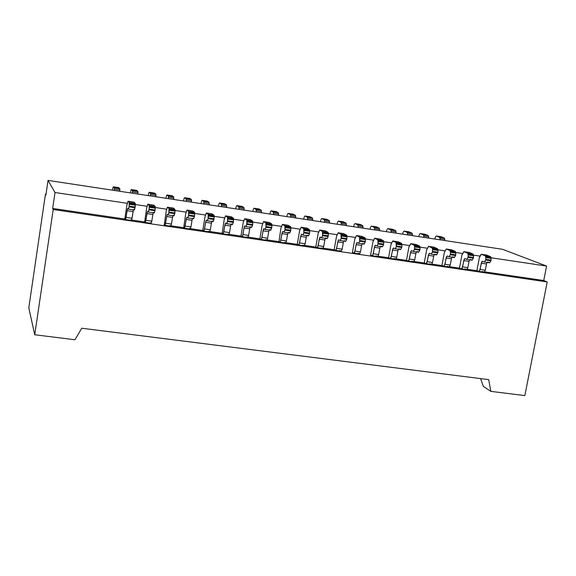 <?xml version="1.0" encoding="UTF-8"?>
<svg xmlns="http://www.w3.org/2000/svg" width="576" height="576" viewBox="0 0 576 576"><rect width="100%" height="100%" fill="white"/><g stroke="black" fill="none" stroke-linecap="round" stroke-linejoin="round"><path stroke-width="0.86" d="M81.763 328.234L74.938 339.754L34.747 334.764L28.8 307.865L45.446 194.177L46.008 194.256L45.446 194.177L28.8 307.865L34.747 334.764L74.938 339.754L81.763 328.234L488.7 379.627L81.763 328.234M488.7 379.627L490.824 391.363L524.851 395.59L547.2 281.945L53.201 209.527L34.747 334.764L53.201 209.527L52.661 208.462L55.015 192.506L48.038 180.41L45.893 195.062L45.446 194.177L45.893 195.062L48.038 180.41L502.546 249.307L546.581 266.062L543.744 280.534L547.2 281.945L524.851 395.59L490.824 391.363L488.7 379.627M480.571 378.605L483.372 386.431L490.824 391.363L483.372 386.431L480.571 378.605M114.365 187.855L114.386 189.108L119.844 189.936L119.808 188.683L114.365 187.855L119.808 188.683L118.721 187.646L113.314 186.826L114.365 187.855L113.314 186.826L118.706 187.639L119.808 188.683L119.844 189.936L114.386 189.108L114.365 187.855M113.062 187.33L112.882 187.956L113.062 187.33M112.579 189.475L112.882 187.956L112.579 189.475M256.046 209.398L256.241 210.643L261.425 211.435L261.223 210.182L256.046 209.398L261.223 210.182L259.157 209.023L254.023 208.246L256.046 209.398L254.023 208.246L259.121 209.009L261.223 210.182L261.425 211.435L256.241 210.643L256.046 209.398M253.613 208.706L253.361 209.311L253.613 208.706M252.979 210.78L253.361 209.311L252.979 210.78M273.254 212.011L273.47 213.264L278.618 214.042L278.395 212.796L273.254 212.011L278.395 212.796L276.221 211.622L271.116 210.845L273.254 212.011L271.116 210.845L276.221 211.622L278.395 212.796L278.618 214.042L273.47 213.264L273.254 212.011M270.684 211.306L270.432 211.903L270.684 211.306M270.043 213.365L270.432 211.903L270.043 213.365M290.354 214.61L290.592 215.863L295.711 216.641L295.466 215.388L290.354 214.61L295.466 215.388L293.177 214.2L288.101 213.43L290.354 214.61L288.101 213.43L293.177 214.2L295.466 215.388L295.711 216.641L290.592 215.863L290.354 214.61M287.654 213.89L288.101 213.43L287.654 213.883M286.992 215.942L287.395 214.481L286.992 215.935M307.354 217.195L307.606 218.448L312.689 219.218L312.43 217.973L307.354 217.195L312.43 217.973L310.025 216.77L304.985 216L307.354 217.195L304.985 216L310.025 216.77L312.43 217.973L312.689 219.218L307.606 218.448L307.354 217.195M304.517 216.454L304.985 216L304.517 216.454M303.84 218.498L304.25 217.044L303.84 218.491M324.238 219.766L324.511 221.011L329.566 221.782L329.285 220.536L324.238 219.766L329.285 220.536L326.772 219.319L321.761 218.556L324.238 219.766L321.761 218.556L326.772 219.319L329.285 220.536L329.566 221.782L324.511 221.011L324.238 219.766M321.278 219.002L321.761 218.556L321.278 219.002M320.58 221.033L320.998 219.593L320.58 221.033M341.021 222.314L341.316 223.56L346.334 224.323L346.039 223.078L341.021 222.314L346.039 223.078L343.411 221.846L338.429 221.09L341.021 222.314L338.429 221.09L343.411 221.846L346.039 223.078L346.334 224.323L341.316 223.56L341.021 222.314M337.932 221.537L338.429 221.09L337.932 221.537M337.219 223.56L337.644 222.12L337.219 223.56M357.703 224.856L358.013 226.102L363.002 226.858L362.686 225.612L357.703 224.856L362.686 225.612L359.957 224.366L355.003 223.61L357.703 224.856L355.003 223.61L359.957 224.366L362.686 225.612L363.002 226.858L358.013 226.102L357.703 224.856M354.485 224.05L354.19 224.64L354.492 224.05M353.758 226.066L354.19 224.64L353.758 226.066M374.278 227.376L374.609 228.622L379.57 229.37L379.231 228.125L374.278 227.376L379.231 228.125L376.394 226.872L371.47 226.116L374.278 227.376L371.47 226.116L376.394 226.872L379.231 228.125L379.57 229.37L374.609 228.622L374.278 227.376M370.944 226.555L371.47 226.116L370.944 226.555M370.195 228.564L370.634 227.138L370.195 228.564M390.751 229.882L391.104 231.12L396.029 231.869L395.676 230.63L390.751 229.882L395.676 230.63L392.731 229.356L387.842 228.614L390.751 229.882L387.842 228.614L392.731 229.356L395.676 230.63L396.029 231.869L391.104 231.12L390.751 229.882M387.295 229.046L387.842 228.614L387.295 229.039M386.532 231.041L386.978 229.622L386.532 231.041M407.124 232.366L407.491 233.611L412.387 234.353L412.02 233.114L407.124 232.366L412.02 233.114L408.967 231.826L404.107 231.084L407.124 232.366L404.107 231.084L408.967 231.826L412.02 233.114L412.387 234.353L407.491 233.611L407.124 232.366M403.546 231.516L404.107 231.084L403.546 231.516M402.768 233.503L403.229 232.092L402.768 233.503M423.396 234.842L423.785 236.081L428.652 236.822L428.263 235.584L423.396 234.842L428.263 235.584L425.11 234.281L420.278 233.546L423.396 234.842L420.278 233.546L425.11 234.281L428.263 235.584L428.652 236.822L423.785 236.081L423.396 234.842M419.695 233.971L420.278 233.546L419.695 233.971M418.903 235.951L419.371 234.547L418.903 235.951M439.567 237.305L439.97 238.543L444.809 239.278L444.406 238.039L439.574 237.305L444.406 238.039L441.151 236.729L436.349 235.994L439.574 237.305L436.349 235.994L441.151 236.729L444.406 238.039L444.809 239.278L439.97 238.543L439.574 237.305M435.751 236.412L436.349 235.994L435.751 236.412M434.945 238.385L435.42 236.981L434.945 238.385M132.473 190.606L132.523 191.858L137.938 192.686L137.88 191.426L132.473 190.606L137.88 191.426L136.67 190.382L131.299 189.562L132.473 190.606L131.299 189.562L136.649 190.368L137.88 191.426L137.938 192.686L132.523 191.858L132.473 190.606M131.026 190.058L130.838 190.685L131.026 190.058M130.522 192.197L130.838 190.685L130.522 192.197M150.466 193.342L150.538 194.594L155.923 195.415L155.844 194.162L150.466 193.342L155.844 194.162L154.505 193.097L149.17 192.283L150.466 193.342L149.17 192.283L154.476 193.082L155.844 194.162L155.923 195.415L150.538 194.594L150.466 193.342M148.874 192.773L148.68 193.399L148.874 192.773M148.349 194.904L148.68 193.399L148.349 194.904M168.343 196.063L168.437 197.316L173.786 198.13L173.686 196.877L168.343 196.063L173.686 196.877L172.224 195.79L166.918 194.983L168.343 196.063L166.918 194.983L172.224 195.79L173.686 196.877L173.786 198.13L168.437 197.316L168.343 196.063M166.608 195.473L166.399 196.092L166.608 195.473M166.068 197.59L166.399 196.092L166.068 197.59M186.113 198.763L186.228 200.016L191.542 200.822L191.419 199.57L186.113 198.763L191.419 199.57L189.835 198.475L184.565 197.669L186.113 198.763L184.565 197.669L189.799 198.461L191.419 199.57L191.542 200.822L186.228 200.016L186.113 198.763M184.226 198.151L184.018 198.77L184.226 198.151M183.672 200.261L184.018 198.77L183.672 200.261M203.76 201.449L203.897 202.702L209.174 203.501L209.038 202.248L203.76 201.449L209.038 202.248L207.331 201.132L202.09 200.34L203.76 201.449L202.09 200.34L207.331 201.132L209.038 202.248L209.174 203.501L203.897 202.702L203.76 201.449M201.737 200.815L201.514 201.434L201.737 200.815M201.161 202.918L201.514 201.434L201.161 202.918M221.299 204.113L221.458 205.366L226.706 206.165L226.541 204.912L221.299 204.113L226.541 204.912L224.712 203.782L219.514 202.99L221.299 204.113L219.514 202.99L224.683 203.767L226.541 204.912L226.706 206.165L221.458 205.366L221.299 204.113M219.139 203.465L218.909 204.077L219.139 203.465M218.542 205.553L218.909 204.077L218.542 205.553M238.73 206.762L238.903 208.015L244.116 208.807L243.936 207.554L238.73 206.762L243.936 207.554L241.992 206.41L236.822 205.625L238.73 206.762L236.822 205.625L241.956 206.395L243.936 207.554L244.116 208.807L238.903 208.015L238.73 206.762M236.426 206.093L236.189 206.705L236.426 206.093M235.814 208.174L236.189 206.705L235.814 208.174M125.489 219.571L131.378 220.435L130.802 219.816L131.407 220.45L132.034 218.268L126.072 217.39L125.46 219.578L124.949 219.031M134.395 209.981L128.398 209.088L134.366 209.966L133.74 209.34L134.395 209.981L135.036 207.756L129.024 206.863L128.398 209.088L127.735 208.44L127.116 210.65L133.078 211.536L127.116 210.65L126.072 217.39L132.034 218.268L133.438 209.837L131.681 219.924L131.407 220.45L125.46 219.578M126.922 205.078L127.98 201.247L133.956 202.154L135.281 203.414L133.956 202.154L128.009 201.262L129.283 202.514L135.281 203.414L135.367 204.336L135.281 203.414L129.283 202.514L129.362 203.436L135.367 204.336L135.331 205.2L135.367 204.336L129.362 203.436L129.326 204.3L135.331 205.2L135.144 207.036L129.132 206.143L129.024 206.863L135.036 207.756L135.144 207.036L135.331 205.2L129.326 204.3L129.132 206.143L135.144 207.036L134.366 209.966M486.619 255.067L481.392 254.282L486.619 255.067L490.529 256.644L486.619 255.067M479.318 257.695L481.313 254.261L485.273 255.859L490.529 256.644L485.273 255.859L485.734 256.774L490.997 257.566L490.529 256.644L490.997 257.566L485.734 256.774L485.856 257.609L491.119 258.394L490.997 257.566L491.119 258.394L485.856 257.609L485.791 259.351L491.054 260.136L491.119 258.394L491.054 260.136L485.791 259.351L485.662 260.021L490.925 260.806L491.054 260.136L490.925 260.806L485.662 260.021L484.474 262.015L482.465 261.202L481.291 263.182L486.526 263.959L487.094 262.404L486.526 263.959L481.291 263.182L480.096 269.467L485.33 270.23L486.526 263.959L485.33 270.23L480.096 269.467L478.937 271.433L476.885 270.662L478.843 271.404L479.549 270.986L481.838 261.655L482.551 261.223L484.387 261.994L485.662 260.021L485.856 257.609L485.273 255.859L481.392 254.282L480.492 255.089L479.333 257.753L476.878 270.706L467.237 269.294M489.643 262.771L490.925 260.806L489.643 262.771L487.793 262.001L489.643 262.771L484.553 262.015M479.016 271.433L484.157 272.196L485.33 270.23L484.142 272.196M482.357 271.418L484.063 272.174L482.357 271.418M476.885 270.684L477.374 270.756M469.166 252.446L463.91 251.662L469.166 252.446L472.961 254.009L469.166 252.446M461.88 255.089L463.831 251.64L467.669 253.217L472.961 254.009L467.669 253.217L468.115 254.138L473.414 254.93L472.961 254.009L473.414 254.93L468.115 254.138L468.23 254.974L473.53 255.766L473.414 254.93L473.53 255.766L468.23 254.974L468.151 256.723L473.458 257.508L473.53 255.766L473.458 257.508L468.151 256.723L468.029 257.393L473.328 258.178L473.458 257.508L473.328 258.178L468.029 257.393L466.862 259.402L464.918 258.588L463.766 260.59L469.037 261.367L469.598 259.805L469.037 261.367L463.766 260.59L462.586 266.89L467.849 267.66L469.037 261.367L467.849 267.66L462.586 266.89L461.448 268.862L459.461 268.106L461.362 268.841L462.046 268.416L464.314 259.049L465.005 258.617L466.783 259.373L468.029 257.393L468.23 254.974L467.669 253.217L463.91 251.662L461.894 255.154L459.454 268.15L449.654 266.71L460.03 268.243M472.075 260.165L473.328 258.178L472.075 260.165L470.282 259.402L472.075 260.165L466.942 259.402M461.527 268.862L466.704 269.64L467.849 267.66L466.69 269.633L461.448 268.862M464.954 268.87L466.618 269.611L464.954 268.87M459.461 268.128L459.936 268.2M451.606 249.811L446.314 249.019L451.606 249.811L455.278 251.359L451.606 249.811M444.326 252.468L446.234 248.998L449.95 250.56L455.278 251.359L449.95 250.56L450.374 251.482L455.71 252.281L455.278 251.359L455.71 252.281L450.374 251.482L450.482 252.317L455.818 253.116L455.71 252.281L455.818 253.116L450.482 252.317L450.403 254.074L455.738 254.866L455.818 253.116L455.738 254.866L450.403 254.074L450.274 254.743L455.616 255.542L455.738 254.866L455.616 255.542L450.274 254.743L449.136 256.766L447.257 255.967L446.134 257.969L451.433 258.754L451.987 257.184L451.433 258.754L446.134 257.969L444.953 264.298L450.252 265.075L451.433 258.754L450.252 265.075L444.953 264.298L443.844 266.285L442.382 265.622M454.385 257.537L455.616 255.542L454.385 257.537L452.65 256.774L454.385 257.537L449.215 256.766M443.916 266.285L449.136 267.062L450.252 265.075L449.122 267.055L443.844 266.285M447.444 266.299L449.05 267.034L447.444 266.299M433.922 247.162L428.594 246.362L433.922 247.162L437.472 248.695L433.922 247.162M426.658 249.833L428.522 246.341L432.108 247.889L437.472 248.695L432.108 247.889L432.511 248.81L437.882 249.617L437.472 248.695L437.882 249.617L432.511 248.81L432.612 249.646L437.983 250.452L437.882 249.617L437.983 250.452L432.612 249.646L432.526 251.402L437.904 252.209L437.983 250.452L437.904 252.209L432.526 251.402L432.403 252.079L437.774 252.878L437.904 252.209L437.774 252.878L432.403 252.079L431.294 254.11L429.473 253.318L428.378 255.334L433.714 256.126L434.261 254.549L433.714 256.126L428.378 255.334L427.205 261.684L432.54 262.469L433.714 256.126L432.54 262.469L427.205 261.684L426.118 263.686L424.706 263.03M436.579 254.887L437.774 252.878L436.579 254.887L434.902 254.138L436.579 254.887L431.366 254.11M426.197 263.686L431.446 264.463L432.54 262.469L431.438 264.463M429.811 263.707L431.366 264.442L429.811 263.707M416.124 244.49L410.76 243.684L416.124 244.49L419.544 246.01L416.124 244.49M408.866 247.176L410.688 243.662L414.144 245.196L419.544 246.01L414.144 245.196L414.533 246.118L419.94 246.931L419.544 246.01L419.94 246.931L414.533 246.118L414.626 246.96L420.034 247.766L419.94 246.931L420.034 247.766L414.626 246.96L414.533 248.717L419.947 249.53L420.034 247.766L419.947 249.53L414.533 248.717L414.41 249.401L419.818 250.207L419.947 249.53L419.818 250.207L414.41 249.401L413.323 251.438L411.574 250.654L410.501 252.684L415.879 253.483L416.412 251.899L415.879 253.483L410.501 252.684L409.334 259.056L414.713 259.848L415.879 253.483L414.713 259.848L409.334 259.056L408.276 261.065L406.49 260.33L408.197 261.043L408.823 260.604L411.012 251.129L411.646 250.675L413.251 251.417L414.41 249.401L414.626 246.96L414.144 245.196L410.76 243.684L408.881 247.234L406.483 260.374L396.187 258.862L407.002 260.46M418.651 252.223L419.818 250.207L418.651 252.223L417.031 251.482L418.651 252.223L413.395 251.438M408.348 261.065L413.64 261.857L414.713 259.848L413.633 261.85L408.276 261.065M412.063 261.101L413.561 261.828L412.063 261.101M406.483 260.352L406.915 260.417M398.196 241.798L392.796 240.991L398.196 241.798L401.501 243.302L398.196 241.798M390.953 244.505L392.731 240.97L396.058 242.489L401.501 243.302L396.058 242.489L396.432 243.41L401.875 244.224L401.501 243.302L401.875 244.224L396.432 243.41L396.511 244.246L401.962 245.066L401.875 244.224L401.962 245.066L396.511 244.246L396.418 246.017L401.861 246.83L401.962 245.066L401.861 246.83L396.418 246.017L396.295 246.701L401.738 247.507L401.861 246.83L401.738 247.507L396.295 246.701L395.237 248.753L393.552 247.975L392.508 250.013L397.915 250.819L398.441 249.228L397.915 250.819L392.508 250.013L391.349 256.406L396.756 257.206L397.915 250.819L396.756 257.206L391.349 256.406L390.312 258.43L388.591 257.702L390.24 258.408L390.845 257.969L393.005 248.45L393.624 247.997L395.165 248.731L396.295 246.701L396.058 242.489L392.796 240.991L390.967 244.562L388.584 257.746L378.13 256.212M400.601 249.538L401.738 247.507L400.601 249.538L399.046 248.803L400.601 249.538L395.302 248.753M390.384 258.43L395.719 259.222L396.756 257.206L395.705 259.222L390.312 258.43M394.2 258.48L395.64 259.2L394.2 258.48M388.591 257.724L389.009 257.789M380.153 239.09L374.717 238.277L380.153 239.09L383.328 240.581L380.153 239.09M372.924 241.812L374.652 238.255L377.849 239.76L383.328 240.581L377.849 239.76L378.202 240.682L383.681 241.502L383.328 240.581L383.681 241.502L378.202 240.682L378.281 241.524L383.76 242.345L383.681 241.502L383.76 242.345L378.281 241.524L378.173 243.295L383.659 244.116L383.76 242.345L383.659 244.116L378.173 243.295L378.05 243.979L383.537 244.8L383.659 244.116L383.537 244.8L378.05 243.979L377.021 246.046L375.401 245.275L374.386 247.327L379.836 248.134L380.347 246.535L379.836 248.134L374.386 247.327L373.234 253.742L378.684 254.549L379.836 248.134L378.684 254.549L373.234 253.742L372.233 255.78L370.577 255.06L372.154 255.758L372.744 255.312L374.875 245.758L375.473 245.297L376.956 246.024L378.05 243.979L377.849 239.76L374.717 238.277L372.938 241.87L370.57 255.103L370.973 255.139M382.428 246.838L383.537 244.8L382.428 246.838L380.93 246.11L382.428 246.838L377.086 246.046M372.298 255.773L377.669 256.579L378.684 254.549L377.654 256.572M376.207 255.838L377.597 256.55L376.207 255.838M361.987 236.369L356.515 235.548L361.987 236.369L365.033 237.838L361.987 236.369M354.773 239.098L356.458 235.526L359.518 237.01L365.033 237.838L359.518 237.01L359.849 237.931L365.364 238.759L365.033 237.838L365.364 238.759L359.849 237.931L359.921 238.774L365.436 239.602L365.364 238.759L365.436 239.602L359.921 238.774L359.806 240.559L365.328 241.38L365.436 239.602L365.328 241.38L359.806 240.559L359.683 241.243L365.206 242.064L365.328 241.38L365.206 242.064L359.683 241.243L358.682 243.317L357.134 242.561L356.141 244.62L361.627 245.434L362.131 243.828L361.627 245.434L356.141 244.62L355.003 251.064L360.482 251.87L361.627 245.434L360.482 251.87L355.003 251.064L354.024 253.109L352.44 252.396L353.952 253.087L354.521 252.634L356.623 243.043L357.199 242.582L358.618 243.295L359.683 241.243L359.518 237.01L356.515 235.548L354.78 239.162L352.433 252.439L352.822 252.475M364.133 244.116L365.206 242.064L364.133 244.116L362.693 243.396L364.133 244.116L358.747 243.317M354.089 253.102L359.496 253.908L360.482 251.87L359.489 253.908L354.024 253.109M358.099 253.181L359.424 253.886L358.099 253.181M343.699 233.626L338.191 232.798L343.699 233.626L346.608 235.08L343.699 233.626M336.492 236.369L338.134 232.776L341.057 234.245L346.608 235.08L341.057 234.245L341.366 235.166L346.925 236.002L346.608 235.08L346.925 236.002L341.366 235.166L341.431 236.016L346.99 236.844L346.925 236.002L346.99 236.844L341.431 236.016L341.316 237.794L346.874 238.63L346.99 236.844L346.874 238.63L341.316 237.794L341.194 238.486L346.752 239.314L346.874 238.63L346.752 239.314L341.194 238.486L340.222 240.574L338.738 239.825L337.774 241.898L343.296 242.719L343.793 241.106L343.296 242.719L337.774 241.898L336.643 248.364L342.166 249.178L343.296 242.719L342.166 249.178L336.643 248.364L335.693 250.416L334.541 249.79M345.708 241.38L346.752 239.314L345.708 241.38L344.333 240.667L345.708 241.38L340.279 240.574M335.75 250.416L341.201 251.23L342.166 249.178L341.194 251.222M339.869 250.502L341.136 251.208L339.869 250.502M325.289 230.861L319.738 230.026L325.289 230.861L328.061 232.301L325.289 230.861M318.096 233.618L319.68 230.011L322.466 231.458L328.061 232.301L322.466 231.458L322.762 232.38L328.356 233.222L328.061 232.301L328.356 233.222L322.762 232.38L322.812 233.23L328.414 234.065L328.356 233.222L328.414 234.065L322.812 233.23L322.69 235.015L328.291 235.858L328.414 234.065L328.291 235.85L322.69 235.015L322.574 235.706L328.169 236.542L328.291 235.85L328.169 236.542L322.574 235.706L321.631 237.809L320.213 237.067L319.284 239.155L324.842 239.983L325.325 238.363L324.842 239.983L319.284 239.155L318.154 245.642L323.712 246.463L324.842 239.983L323.712 246.463L318.154 245.642L317.232 247.709L316.138 247.09M327.161 238.622L328.169 236.542L327.161 238.622L325.843 237.917L327.161 238.622L321.682 237.809M317.29 247.709L322.783 248.522L323.712 246.463L322.776 248.522L317.232 247.709M321.509 247.81L322.718 248.501L321.509 247.81M306.742 228.082L301.154 227.239L306.742 228.082L309.384 229.5L306.742 228.082M299.563 230.854L301.104 227.225L303.754 228.658L309.384 229.5L303.754 228.658L304.027 229.579L309.658 230.422L309.384 229.5L309.658 230.422L304.027 229.579L304.07 230.429L309.708 231.271L309.658 230.422L309.708 231.271L304.07 230.429L303.941 232.222L309.578 233.064L309.708 231.271L309.578 233.064L303.941 232.222L303.818 232.913L309.463 233.755L309.578 233.064L309.463 233.755L303.818 232.913L302.911 235.03L301.565 234.295L300.665 236.39L306.259 237.226L306.727 235.598L306.259 237.226L300.665 236.39L299.542 242.906L305.143 243.727L306.259 237.226L305.143 243.727L299.542 242.906L298.649 244.987L297.281 244.303L298.584 244.966L299.095 244.498L301.111 234.792L301.622 234.31L302.854 235.008L303.818 232.913L303.754 228.658L301.154 227.239L299.578 230.918L297.266 244.346L285.941 242.69L297.677 244.411M308.477 235.843L309.463 233.755L308.477 235.843L307.231 235.145L308.477 235.843L302.962 235.022M298.706 244.98L304.236 245.808L305.143 243.727L304.229 245.801L298.649 244.987M303.026 245.095L304.178 245.786L303.026 245.095M288.072 225.281L282.449 224.431L288.072 225.281L290.578 226.685L288.072 225.281M280.908 228.067L282.398 224.417L284.904 225.835L290.578 226.685L284.904 225.835L285.156 226.757L290.83 227.606L290.578 226.685L290.83 227.606L285.156 226.757L285.199 227.606L290.873 228.456L290.83 227.606L290.873 228.456L285.199 227.606L285.062 229.406L290.736 230.249L290.873 228.456L290.736 230.249L285.062 229.406L284.94 230.098L290.621 230.947L290.736 230.249L290.621 230.947L284.94 230.098L284.054 232.229L282.787 231.502L281.909 233.611L287.554 234.446L288.007 232.812L287.554 234.446L281.909 233.611L280.8 240.149L286.438 240.977L287.554 234.446L286.438 240.977L280.8 240.149L279.936 242.237L278.64 241.567L279.878 242.222L280.361 241.747L282.355 232.006L282.838 231.516L284.004 232.207L284.94 230.098L284.904 225.835L282.449 224.431L280.915 228.132L278.95 241.632M289.67 233.05L290.621 230.947L289.67 233.05L288.49 232.358L289.67 233.05L284.105 232.222M279.994 242.237L285.566 243.065L286.438 240.977L285.552 243.065L279.936 242.237M284.414 242.366L285.502 243.043L284.414 242.366M269.28 222.458L263.614 221.609L269.28 222.458L271.634 223.848L269.28 222.458M262.123 225.266L263.563 221.594L265.932 222.991L271.634 223.848L265.932 222.991L266.162 223.913L271.872 224.77L271.634 223.848L271.872 224.762L266.162 223.913L266.191 224.762L271.908 225.619L271.872 224.762L271.908 225.619L266.191 224.762L266.047 226.57L271.764 227.419L271.908 225.619L271.764 227.419L266.047 226.57L265.925 227.268L271.649 228.118L271.764 227.419L271.649 228.118L265.925 227.268L265.075 229.406L263.88 228.686L263.03 230.81L268.711 231.653L269.158 230.011L268.711 231.653L263.03 230.81L261.929 237.37L267.602 238.205L268.711 231.653L267.602 238.205L261.929 237.37L261.094 239.479L259.87 238.81L261.036 239.458L261.504 238.982L263.462 229.198L263.93 228.708L265.025 229.385L265.925 227.268L265.932 222.991L263.614 221.609L262.13 225.324L259.862 238.853L248.17 237.146L260.222 238.918M270.734 230.234L271.649 228.118L270.734 230.234L269.618 229.55L270.734 230.234L265.126 229.399M261.144 239.472L266.76 240.307L267.602 238.205L266.753 240.307L261.094 239.479M265.68 239.616L266.702 240.286L265.68 239.616M250.351 219.622L244.642 218.765L250.351 219.622L252.562 220.99L250.351 219.622M243.209 222.444L244.598 218.743L246.816 220.126L252.562 220.99L246.816 220.126L247.032 221.047L252.785 221.911L252.562 220.99L252.785 221.911L247.032 221.047L247.046 221.904L252.806 222.761L252.785 221.911L252.806 222.761L247.046 221.904L246.902 223.711L252.655 224.568L252.806 222.761L252.655 224.568L246.902 223.711L246.78 224.41L252.54 225.274L252.655 224.568L252.54 225.274L246.78 224.41L245.959 226.562L244.836 225.857L244.022 227.988L249.739 228.838L250.171 227.189L249.739 228.838L244.022 227.988L242.928 234.576L248.638 235.418L249.739 228.838L248.638 235.418L242.928 234.576L242.122 236.693L241.25 236.102M251.662 227.398L252.54 225.274L251.662 227.398L250.61 226.728L251.662 227.398L246.002 226.555M242.172 236.686L247.824 237.528L248.638 235.418L247.817 237.528L242.122 236.693M246.809 236.844L247.774 237.506L246.809 236.844M231.286 216.756L225.547 215.899L231.286 216.756L233.359 218.11L231.286 216.756M224.165 219.6L225.504 215.878L227.57 217.246L233.359 218.11L227.57 217.246L227.765 218.16L233.561 219.031L233.359 218.11L233.561 219.031L227.765 218.16L227.772 219.017L233.568 219.888L233.561 219.031L233.568 219.888L227.772 219.017L227.614 220.831L233.417 221.702L233.568 219.888L233.417 221.702L227.614 220.831L227.498 221.537L233.302 222.401L233.417 221.702L233.302 222.401L227.498 221.537L226.714 223.704L225.662 223.006L224.878 225.151L230.63 226.008L231.055 224.345L230.63 226.008L224.878 225.151L223.79 231.761L229.543 232.61L230.63 226.008L229.543 232.61L223.79 231.761L223.013 233.892L221.94 233.244L222.97 233.87L223.387 233.381L225.288 223.524L225.706 223.02L226.663 223.682L227.498 221.537L227.57 217.246L225.547 215.899L224.172 219.658L222.206 233.302M232.452 224.546L233.302 222.401L232.452 224.546L231.473 223.877L232.452 224.546L226.75 223.697M223.063 233.885L228.758 234.734L229.543 232.61L228.758 234.734L223.013 233.892M227.808 234.058L228.715 234.713L227.808 234.058M212.098 213.876L206.309 213.012L212.098 213.876L214.02 215.215L212.098 213.876M204.991 216.734L206.273 212.998L208.195 214.337L214.02 215.215L208.195 214.337L208.361 215.258L214.193 216.13L214.02 215.215L214.193 216.13L208.361 215.258L208.361 216.115L214.2 216.986L214.193 216.13L214.2 216.986L208.361 216.115L208.202 217.937L214.042 218.808L214.2 216.986L214.042 218.808L208.202 217.937L208.087 218.642L213.926 219.514L214.042 218.808L213.926 219.514L208.087 218.642L207.324 220.817L206.352 220.133L205.596 222.293L211.399 223.15L211.81 221.486L211.399 223.15L205.596 222.293L204.523 228.931L210.319 229.781L211.399 223.15L210.319 229.781L204.523 228.931L203.774 231.07L203.026 230.486M213.113 221.666L213.926 219.514L213.113 221.666L212.198 221.011L213.113 221.666L207.367 220.817M203.818 231.062L209.563 231.919L210.319 229.781L209.556 231.919L203.774 231.07M208.678 231.25L209.52 231.898L208.678 231.25M192.766 210.982L186.941 210.103L192.766 210.982L194.544 212.292L192.766 210.982M185.674 213.847L186.905 210.089L188.676 211.414L194.544 212.292L188.676 211.414L188.82 212.335L194.695 213.214L194.544 212.292L194.695 213.214L188.82 212.335L188.813 213.192L194.695 214.07L194.695 213.214L194.695 214.07L188.813 213.192L188.64 215.021L194.522 215.899L194.695 214.07L194.522 215.899L188.64 215.021L188.532 215.726L194.407 216.605L194.522 215.899L194.407 216.605L188.532 215.726L187.805 217.915L186.905 217.238L186.185 219.413L192.024 220.277L192.42 218.606L192.024 220.277L186.185 219.413L185.119 226.073L190.951 226.93L192.024 220.277L190.951 226.93L185.119 226.073L184.406 228.226L183.485 227.599L184.363 228.204L184.73 227.707L186.566 217.771L186.941 217.253L187.762 217.901L188.532 215.726L188.676 211.414L186.941 210.103L185.681 213.912L183.715 227.657M193.63 218.772L194.407 216.605L193.63 218.772L192.794 218.124L193.63 218.772L187.841 217.915M184.442 228.218L190.231 229.082L190.951 226.93L190.224 229.082L184.406 228.226M189.418 228.42L190.188 229.061L189.418 228.42M173.304 208.058L167.436 207.18L173.304 208.058L174.931 209.354L173.304 208.058M166.226 210.946L167.4 207.166L169.02 208.469L174.931 209.354L169.02 208.469L169.142 209.39L175.061 210.276L174.931 209.354L175.061 210.276L169.142 209.39L169.128 210.247L175.046 211.133L175.061 210.276L175.046 211.133L169.128 210.247L168.948 212.083L174.874 212.969L175.046 211.133L174.874 212.969L168.948 212.083L168.833 212.796L174.758 213.674L174.874 212.969L174.758 213.674L168.833 212.796L168.142 214.999L167.321 214.33L166.637 216.511L172.512 217.382L172.901 215.705L172.512 217.382L166.637 216.511L165.571 223.2L171.454 224.064L172.512 217.382L171.454 224.064L165.571 223.2L164.894 225.367L164.052 224.748L164.858 225.346L165.204 224.842L167.004 214.862L167.357 214.344L168.106 214.978L168.833 212.796L169.02 208.469L167.436 207.18L166.234 211.01L164.261 224.798M174.017 215.856L174.758 213.674L174.017 215.856L173.246 215.215L174.017 215.856L168.178 214.992M164.93 225.36L170.762 226.224L171.454 224.064L170.755 226.224L164.894 225.367M170.014 225.576L170.719 226.21L170.014 225.576M153.698 205.121L147.794 204.228L153.698 205.121L155.174 206.395L153.698 205.121M146.642 208.022L147.758 204.214L149.22 205.502L155.174 206.395L149.22 205.502L149.321 206.424L155.282 207.317L155.174 206.395L155.282 207.317L149.321 206.424L149.299 207.288L155.261 208.174L155.282 207.317L155.261 208.174L149.299 207.288L149.112 209.124L155.081 210.01L155.261 208.174L155.081 210.01L149.112 209.124L149.004 209.837L154.966 210.73L155.081 210.01L154.966 210.73L149.004 209.837L148.342 212.054L147.6 211.392L146.945 213.595L152.863 214.474L153.238 212.782L152.863 214.474L146.945 213.595L145.894 220.306L151.812 221.177L152.863 214.474L151.812 221.177L145.894 220.306L145.21 222.466L144.49 221.875L145.21 222.466L145.534 221.954L147.305 211.932L147.629 211.406L148.306 212.04L149.112 209.124L149.22 205.502L147.794 204.228L146.642 208.08L144.677 221.926M154.26 212.918L154.966 210.73L154.26 212.918L153.562 212.292L154.26 212.918L148.37 212.047L154.296 212.94M145.282 222.473L151.157 223.351L151.812 221.177L151.15 223.351L145.246 222.48M150.48 222.703L151.121 223.33L150.48 222.703M442.476 265.666L431.95 264.118M424.8 263.066L414.13 261.504L424.26 262.987L426.672 249.89L428.594 246.362L432.108 247.889L432.612 249.646L432.403 252.079L431.215 254.088L429.552 253.339L428.897 253.786L426.686 263.225L426.038 263.657L424.267 262.944M389.088 257.832L378.122 256.219M371.052 255.182L370.57 255.103M352.894 252.518L352.433 252.439M334.613 249.833L323.194 248.155L334.166 249.761L336.506 236.434L338.191 232.798L341.057 234.245L341.194 238.486L340.157 240.552L338.803 239.846L338.249 240.314L336.168 249.941L335.621 250.394L334.174 249.718M316.21 247.133L304.632 245.434M279.014 241.675L267.12 239.926M241.308 236.138L229.09 234.346M222.257 233.345L209.873 231.523L221.933 233.287M203.076 230.53L190.519 228.686L202.774 230.479L204.991 216.792L206.309 213.012L208.195 214.337L208.087 218.642L207.281 220.802L206.395 220.147L205.992 220.658L204.127 230.558L203.731 231.048L202.781 230.436M183.758 227.693L171.036 225.828L183.478 227.642M144.713 221.962L131.645 220.046L144.482 221.918M124.985 219.067L52.661 208.462L53.201 209.527L547.2 281.945L543.744 280.534L484.704 271.865L543.744 280.526M477.475 270.799L467.237 269.302M114.271 190.454L114.386 189.108L114.271 190.454M256.19 211.968L256.241 210.643L256.19 211.968M273.427 214.582L273.47 213.264L273.427 214.582M290.556 217.174L290.592 215.863L290.556 217.174M307.577 219.751L307.606 218.448L307.577 219.751M324.49 222.322L324.511 221.011L324.49 222.322M341.294 224.87L341.316 223.56L341.294 224.87M357.998 227.398L358.013 226.102L357.998 227.398M374.602 229.918L374.609 228.622L374.602 229.918M391.104 232.416L391.104 231.12L391.104 232.416M407.498 234.9L407.491 233.611L407.498 234.9M423.799 237.37L423.785 236.081L423.799 237.37M439.992 239.825L439.97 238.543L439.992 239.825M132.415 193.205L132.523 191.858L132.415 193.205M150.437 195.934L150.538 194.594L150.437 195.934M168.35 198.648L168.437 197.316L168.35 198.648M186.142 201.348L186.228 200.016L186.142 201.348M203.818 204.026L203.897 202.702L203.818 204.026M221.386 206.69L221.458 205.366L221.386 206.69M238.846 209.333L238.903 208.015L238.846 209.333M119.729 191.282L119.844 189.936M261.374 212.753L261.425 211.435M278.575 215.359L278.618 214.042M295.668 217.951L295.711 216.641M312.66 220.529L312.689 219.218M329.544 223.085L329.566 221.782M346.32 225.626L346.334 224.323M362.995 228.154L363.002 226.858M379.562 230.666L379.57 229.37M396.029 233.165L396.029 231.869M412.402 235.642L412.387 234.353M428.666 238.111L428.652 236.822M444.83 240.559L444.809 239.278M137.837 194.026L137.938 192.686M155.822 196.754L155.923 195.415M173.7 199.462L173.786 198.13M191.455 202.154L191.542 200.822M209.102 204.826L209.174 203.501M226.634 207.482L226.706 206.165M244.058 210.125L244.116 208.807M124.783 218.981L125.424 219.564L125.726 219.046L127.462 208.98L127.764 208.454L128.369 209.074L129.024 206.863L129.283 202.514L128.009 201.262L126.922 205.135L124.776 219.031L52.661 208.454M441.922 265.536L443.758 266.256L444.427 265.831L446.666 256.428L447.336 255.989L449.057 256.745L450.274 254.743L450.482 252.317L449.95 250.56L446.314 249.019L444.341 252.533L441.914 265.579L431.95 264.11M315.792 247.018L317.167 247.687L317.693 247.226L319.745 237.564L320.278 237.089L321.566 237.787L322.574 235.706L322.466 231.458L319.738 230.026L318.103 233.683L315.785 247.061L304.632 245.426M240.97 236.038L242.071 236.671L242.51 236.189L244.44 226.368L244.886 225.871L245.909 226.548L246.78 224.41L246.816 220.126L244.642 218.765L243.216 222.502L240.962 236.081L229.09 234.338M267.12 239.918L278.633 241.61M543.744 280.534L546.581 266.062L491.026 257.753L546.581 266.062L502.546 249.307L48.038 180.41L55.015 192.506L52.661 208.462M480.031 256.104L473.436 255.118L480.031 256.104M462.586 253.498L455.731 252.468L462.586 253.498M445.018 250.862L437.904 249.804L445.018 250.862M427.327 248.22L419.962 247.118L427.327 248.22M409.522 245.556L401.89 244.411L409.522 245.556M391.601 242.87L383.702 241.69L391.601 242.87M373.558 240.17L365.386 238.946L373.558 240.17M355.385 237.456L346.939 236.189L355.385 237.456M337.097 234.713L328.37 233.41L337.097 234.713M318.679 231.962L309.672 230.616L318.679 231.962M300.132 229.183L290.844 227.794L300.132 229.183M281.462 226.39L271.879 224.957L281.462 226.39M262.663 223.582L252.785 222.098L262.663 223.582M243.734 220.745L233.561 219.226L243.734 220.745M224.669 217.894L214.2 216.324L224.669 217.894M205.474 215.021L194.695 213.408L205.474 215.021M186.142 212.126L175.061 210.47L186.142 212.126M166.68 209.218L155.282 207.511L166.68 209.218M147.074 206.28L135.36 204.53L147.074 206.28M127.332 203.328L55.015 192.506L127.332 203.328M113.299 186.818L118.706 187.639M253.98 208.231L259.121 209.009M271.073 210.83L276.178 211.608M288.058 213.415L293.134 214.186M304.934 215.986L309.982 216.756M321.71 218.542L326.722 219.305M338.386 221.076L343.368 221.832M354.953 223.596L359.906 224.352M371.419 226.102L376.337 226.85M387.785 228.593L392.674 229.342M404.05 231.07L408.91 231.811M420.221 233.532L425.052 234.266M436.291 235.98L441.094 236.707M131.278 189.554L136.649 190.368M149.141 192.269L154.476 193.082M166.896 194.976L172.195 195.782M184.536 197.662L189.799 198.461M202.061 200.326L207.295 201.125M219.478 202.975L224.683 203.767M236.786 205.61L241.956 206.395M133.927 202.14L127.98 201.247M486.54 255.046L481.313 254.261M489.73 262.8L484.474 262.015M484.157 272.196L478.937 271.433M469.094 252.425L463.831 251.64M472.162 260.186L466.862 259.402M451.526 249.79L446.234 248.998M454.471 257.558L449.136 256.766M433.85 247.14L428.522 246.341M436.658 254.909L431.294 254.11M431.446 264.463L426.118 263.686M416.052 244.469L410.688 243.662M418.73 252.245L413.323 251.438M398.131 241.783L392.731 240.97M400.68 249.559L395.237 248.753M380.088 239.076L374.652 238.255M382.5 246.859L377.021 246.046M377.669 256.579L372.233 255.78M361.93 236.347L356.458 235.526M364.198 244.138L358.682 243.317M343.642 233.604L338.134 232.776M345.773 241.402L340.222 240.574M341.201 251.23L335.693 250.416M325.231 230.846L319.68 230.011M327.218 238.644L321.631 237.809M306.691 228.06L301.104 227.225M308.542 235.865L302.911 235.03M288.022 225.259L282.398 224.417M289.728 233.071L284.054 232.229M269.23 222.444L263.563 221.594M270.785 230.256L265.075 229.406M250.301 219.6L244.598 218.743M251.712 227.419L245.959 226.562M231.242 216.742L225.504 215.878M232.502 224.561L226.714 223.704M212.054 213.862L206.273 212.998M213.156 221.688L207.324 220.817M192.73 210.967L186.905 210.089M193.673 218.794L187.805 217.915M173.268 208.044L167.4 207.166M174.053 215.878L168.142 214.999M153.67 205.106L147.758 204.214"/></g></svg>

